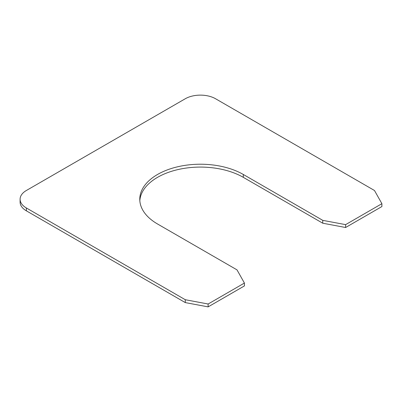 <?xml version="1.0" encoding="UTF-8"?>
<svg xmlns="http://www.w3.org/2000/svg" width="402" height="402" viewBox="0 0 402 402"><rect width="100%" height="100%" fill="white"/><g stroke="black" fill="none" stroke-linecap="round" stroke-linejoin="round"><path stroke-width="0.6" d="M243.305 174.473L243.305 177.342L322.766 223.216L322.766 220.351L243.305 174.473A60.647 35.014 0 0 0 177.217 166.885A60.647 35.014 0 0 0 139.775 199.231A60.647 35.014 0 0 0 157.539 223.989L236.999 269.868L244.421 283.058L244.421 285.922L208.135 306.877L185.287 302.59L26.371 210.839A21.406 12.356 0 0 1 20.1 202.1L20.1 199.231A21.406 12.356 0 0 0 26.371 207.97L185.287 299.721L185.287 302.59M243.305 177.342A60.647 35.014 0 0 0 178.367 169.483A60.647 35.014 0 0 0 139.831 200.668M322.766 223.216L345.609 227.502L381.9 206.553L381.9 203.683L345.609 224.638L345.609 227.502M322.766 220.351L345.609 224.638M20.1 199.231A21.406 12.356 0 0 1 26.371 190.493L185.287 98.746A21.406 12.356 0 0 1 215.557 98.746L374.478 190.493L381.9 203.683M185.287 299.721L208.135 304.007L208.135 306.877M208.135 304.007L244.421 283.058M26.371 207.97L26.371 210.839"/></g></svg>
